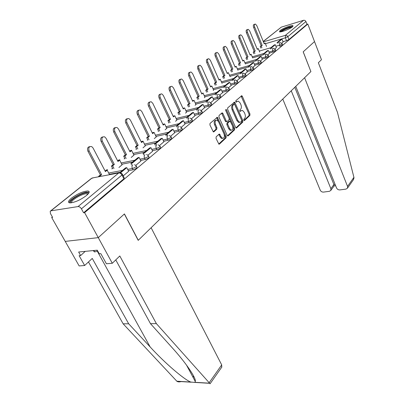 <?xml version="1.0" encoding="UTF-8"?>
<svg xmlns="http://www.w3.org/2000/svg" width="404" height="404" viewBox="0 0 404 404"><rect width="100%" height="100%" fill="white"/><g stroke="black" fill="none" stroke-linecap="round" stroke-linejoin="round"><path stroke-width="0.61" d="M243.829 120.15L244.491 120.498L249.874 115.428L249.955 113.989L242.344 96.344L241.789 95.733L235.855 100.687L235.79 101.712L236.178 102.141L237.188 101.449L238.486 101.197L240.244 103.146L240.89 104.631C241.622 106.641 241.531 108.196 240.607 109.302L239.89 109.949L239.83 110.979L240.203 111.393L241.213 110.686L242.531 110.428L244.233 112.327L244.869 113.797C245.597 115.791 245.506 117.347 244.597 118.463L243.89 119.124L243.829 120.15M292.456 26.816L292.961 25.629C291.688 24.917 282.578 28.421 280.017 30.603L279.477 31.83C280.729 32.552 289.976 28.987 292.456 26.816C292.072 26.563 290.981 26.704 289.173 27.24C284.36 28.916 281.457 30.462 280.467 31.871M86.385 195.597C89.557 192.854 90.036 191.309 87.825 190.966C83.067 191.319 77.629 193.703 71.508 198.117C68.16 200.939 67.645 202.53 69.968 202.889C74.841 202.465 80.315 200.036 86.385 195.597M216.15 136.845L216.039 138.405L218.907 144.167L219.443 144.082L226.099 137.814L226.2 136.279L217.387 117.281L210.035 123.402L209.918 124.967L213.347 131.916L213.868 131.83L216.797 129.184L216.903 127.634L215.494 124.508C214.67 121.559 215.206 120.109 217.099 120.155L218.564 121.766L224.018 133.891C224.826 136.86 224.281 138.309 222.377 138.234L220.998 136.693L219.564 134.088L219.054 134.173L216.15 136.845M295.758 86.37L336.522 187.89C337.239 189.294 338.355 189.966 339.87 189.91L346.026 189.092L347.496 188.143L347.536 186.396L353.914 177.346L337.436 112.312L318.352 62.746L321.463 59.716L314.514 41.567L303.182 51.843L310.893 71.574L138.284 240.279L124.432 213.918L98.273 237.633L84.593 212.635L307.813 24.058L307 24.301L305.944 21.548L287.865 36.628L285.36 37.819L265.423 43.713M310.883 71.548L303.222 51.808L314.514 41.567L307.813 24.058M235.623 127.437L236.138 128.018L236.593 127.932L242.779 122.109L242.865 120.639L235.062 102.773L234.507 102.162L227.72 107.843L227.619 109.343L235.623 127.437M234.593 129.815L228.179 135.855L227.684 135.941L227.174 135.365L218.938 117.008L219.044 115.478L221.897 112.968L222.357 112.888L222.912 113.499L226.23 120.937L226.765 121.533L227.23 121.453L229.068 119.781L229.169 118.276L225.75 110.565L226.134 109.459L226.523 109.888L234.684 128.315L234.593 129.815L233.684 130.012L227.497 135.825M210.095 383.744L156.378 323.629L119.801 255.974L112.302 263.277L98.273 237.633L65.236 241.4L51.682 217.498L52.363 216.948M205.752 90.274L206.863 89.981L208.07 89.011L206.959 89.304L205.752 90.274L206.596 92.203M168.902 122.695L168.599 122.937M158.53 131.078L158.146 131.391M147.743 139.804L147.263 140.193M136.501 148.894L135.926 149.364M124.785 158.373L124.104 158.923M112.565 168.256L111.767 168.902M84.593 212.635L83.588 212.782L81.426 208.828C80.452 207.297 79.32 206.545 78.033 206.58L50.914 210.838L50.222 211.236L50.455 213.58L52.601 217.362L51.682 217.498M307 24.301L288.996 39.491L286.497 40.683L282.997 41.703M263.246 41.425L281.28 27.144L303.828 20.22L304.99 20.437L305.944 21.548M274.912 48.849L276.442 47.566L275.25 44.687L271.321 47.945L271.614 48.672M267.847 54.762L269.503 53.363M260.54 60.883L262.353 59.348M252.975 67.215L254.985 65.534L253.702 62.539L249.344 66.145L249.692 66.968M245.137 73.781L247.329 71.947L246.006 68.907L241.496 72.644L241.865 73.508M237.017 80.583L239.395 78.593L238.037 75.508L233.361 79.381L233.749 80.28M228.588 87.643L231.174 85.476L229.78 82.35L224.927 86.365L225.341 87.309M213.277 90.461L213.62 90.067M219.847 94.965L222.614 92.627M204.363 97.738L204.934 97.157M210.762 102.576L213.756 100.046M195.112 105.293L195.925 104.51M201.318 110.484L204.56 107.747M185.502 113.14L186.572 112.14M191.496 118.71L195.001 115.751M175.508 121.296L176.861 120.069M181.27 127.275L185.057 124.078M165.11 129.79L166.761 128.31M170.619 136.198L174.705 132.749M154.283 138.633L156.262 136.88M159.509 145.501L163.918 141.784M142.996 147.844L145.329 145.804M147.915 155.212L152.667 151.202M131.224 157.459L133.936 155.106M135.8 165.357L140.925 161.034M118.933 167.493L122.053 164.797M123.245 175.871L128.654 171.306M136.406 166.231L136.835 167.079C137.239 167.872 135.971 168.781 133.032 169.796L128.341 170.695M120.286 172.23L109.343 174.321M148.505 156.07L148.935 156.929C149.298 157.686 148.066 158.555 145.233 159.535L140.632 160.459M132.578 162.07L121.766 164.236M160.09 146.344L160.514 147.213C160.843 147.935 159.641 148.768 156.904 149.717L152.399 150.657M144.344 152.338L133.668 154.57M171.185 137.027L171.604 137.9C171.907 138.587 170.735 139.39 168.084 140.309L163.665 141.269M155.626 143.011L145.076 145.304M181.83 128.088L182.244 128.972C182.517 129.628 181.371 130.401 178.805 131.285L174.472 132.26M166.448 134.062L156.03 136.406M192.041 119.513L192.456 120.397C192.698 121.028 191.577 121.771 189.097 122.629L184.84 123.619M176.841 125.472L166.549 127.861M201.854 111.277L202.263 112.166C202.48 112.767 201.384 113.484 198.975 114.317L194.799 115.312M186.83 117.216L176.659 119.645M211.287 103.353L211.686 104.247C211.883 104.823 210.812 105.515 208.474 106.323L204.374 107.328M196.46 109.267L186.385 111.736M220.357 95.733L220.756 96.627C220.927 97.177 219.882 97.849 217.615 98.637L213.58 99.647M205.964 101.561L195.748 104.121M229.093 88.395L229.487 89.294C229.639 89.819 228.613 90.471 226.412 91.233L222.447 92.253M215.11 94.132L204.767 96.788M237.512 81.33L237.895 82.224C238.032 82.729 237.027 83.36 234.886 84.108L230.987 85.128M223.907 86.981L213.463 89.713M245.622 74.513L246.006 75.412C246.122 75.896 245.137 76.502 243.051 77.23L239.219 78.255M232.386 80.078L221.852 82.891M253.449 67.943L253.828 68.837C253.929 69.301 252.965 69.892 250.934 70.604L247.157 71.629M240.562 73.417L229.952 76.3M261.004 61.595L261.378 62.489C261.464 62.938 260.519 63.509 258.54 64.201L254.823 65.226M248.445 66.988L237.769 69.937M268.306 55.464L268.67 56.353C268.741 56.787 267.817 57.343 265.888 58.019L262.226 59.045M256.06 60.777L245.329 63.787M275.356 49.54L275.715 50.424C275.775 50.843 274.866 51.384 272.988 52.045L269.382 53.07M263.408 54.772L252.641 57.838M281.739 43.127L283.103 41.971M275.892 46.268L279.442 45.243L279.558 42.647L280.043 42.526L282.123 43.667C282.169 44.066 281.275 44.591 279.442 45.243L279.856 46.268C281.689 45.622 282.583 45.096 282.532 44.693L282.179 43.814M83.588 212.782L123.902 178.77L124.185 177.694L122.503 174.432M241.36 110.565L240.314 110.893L241.213 110.686M239.966 111.211L240.314 110.893M237.31 101.348L236.29 101.667L237.188 101.449M235.946 101.97L236.29 101.667M243.95 120.362L248.98 115.63L249.066 114.191L241.102 96.071M235.936 127.891L241.88 122.306L241.966 120.841L233.8 102.495M241.607 121.266L241.668 120.235L234.8 104.535L234.118 104.161L233.345 104.843C232.391 105.959 232.29 107.54 233.042 109.585L237.784 120.372L239.451 122.24L240.85 121.973L241.607 121.266M233.482 104.313L234.118 104.161M239.759 122.326L238.547 122.437L236.88 120.574L232.138 109.797C231.386 107.752 231.487 106.176 232.441 105.06L233.219 104.378M226.356 121.624L225.851 121.735L225.316 121.139L221.624 113.206M225.644 110.171L233.78 128.512L234.684 128.315M229.644 128.593L231.027 130.149C232.83 130.184 233.335 128.765 232.547 125.897L230.159 121.109L227.861 122.867L227.765 124.382L229.644 128.593L228.73 128.79L230.113 130.346L231.26 130.219M229.209 121.301L229.699 121.195M228.73 128.79L226.851 124.584L226.952 123.069L228.785 121.397M233.684 130.012L233.78 128.512M222.665 138.325L221.453 138.426L220.079 136.885L218.817 134.391M215.898 120.281C214.206 120.549 213.761 122.023 214.569 124.715L215.494 124.508M213.181 131.815L215.872 129.386L215.983 127.836L214.569 124.715M218.736 144.061L225.185 138.001L225.286 136.466L216.64 117.589M264.065 43.43L265.16 43.071L264.226 43.824L256.737 25.518L255.343 24.033C254.338 24.215 254.116 25.225 254.672 27.068L253.626 27.396C253.071 25.558 253.293 24.548 254.298 24.366L254.767 24.215M260.873 48.106L260.216 46.516L262.211 45.445L261.166 45.753L253.626 27.396M260.216 46.516L261.166 45.753M277.361 43.289L277.083 42.597L278.164 42.279L281.972 39.127L283.108 41.981M278.164 42.279L278.442 42.975M277.083 42.597L280.896 39.446L281.972 39.127M262.211 45.445L254.672 27.068M261.262 46.208L261.918 47.803M265.16 43.071L266.539 46.455M353.914 177.346L354.005 177.997L353.207 180.012M282.775 99.056L320.2 190.107C320.912 191.486 322.008 192.153 323.478 192.102L329.437 191.304L330.82 190.425L330.866 188.658L333.901 184.537L334.068 186.002M291.244 90.779L330.866 188.658M310.934 71.538L304.596 77.73L347.536 186.396M294.789 87.315L333.901 184.537L335.108 184.37M112.302 263.277L106.398 263.751L100.843 253.662L99.258 253.808L97.258 250.182L78.644 252.015L80.633 255.55L79.128 255.692L84.658 265.499L92.253 258.414L128.674 323.781L123.139 323.816L176.962 381.341C178.053 382.027 179.538 382.078 181.416 381.487M128.674 323.781L150.147 346.945C164.812 363.019 184.325 379.75 190.804 382.058L194.859 382.421L195.294 381.497C196.415 378.23 185.643 362.454 171.902 347.425L150.47 323.66L115.771 259.898M84.658 265.499L79.149 265.938L65.236 241.4L98.273 237.633L124.346 213.994L138.203 240.36L151.121 227.735L221.7 364.913L221.685 367.246M123.139 323.816L88.466 261.944M156.378 323.629L150.47 323.66M80.633 255.55L85.234 251.369M192.976 377.169L193.88 376.594M291.739 27.341L289.148 27.846C285.492 29.073 282.881 30.366 281.315 31.734M292.981 26.311L289.567 26.922C284.78 28.543 281.502 30.199 279.735 31.886M70.882 202.869C67.771 201.626 79.472 193.703 85.567 192.849C87.405 192.551 88.335 192.814 88.35 193.647L88.35 193.703M87.931 194.178L86.905 193.728L85.446 193.829C80.3 194.551 70.256 200.98 71.523 202.788M89.183 192.208L86.471 192.117C80.593 192.971 69.094 199.965 69.129 202.722M93.087 250.596L94.713 251.98L97.632 250.859M93.905 250.515L94.713 251.98M257.151 48.985L258.282 48.606L257.318 49.384L249.642 30.83L248.223 29.335C247.172 29.512 246.93 30.542 247.506 32.431L246.45 32.759C245.879 30.876 246.117 29.846 247.172 29.669L247.607 29.527M253.879 53.788L253.202 52.151L255.237 51.061L254.182 51.364L246.45 32.759M253.202 52.151L254.182 51.364M270.523 48.985L270.231 48.263L274.17 45.006L275.25 44.687M270.231 48.263L271.321 47.945M255.237 51.061L247.506 32.431M254.257 51.848L254.934 53.485M258.282 48.606L259.721 52.101M250.005 54.722L251.177 54.328L250.177 55.131L242.304 36.32L240.87 34.815C239.769 34.981 239.511 36.037 240.097 37.971L239.032 38.299C238.446 36.37 238.703 35.315 239.809 35.148L240.203 35.022M246.657 59.651L245.95 57.979L248.026 56.858L246.965 57.166L239.032 38.299M245.95 57.979L246.965 57.166M263.453 54.873L263.14 54.121L264.241 53.808L268.312 50.439L269.508 53.373M264.241 53.808L264.554 54.56M263.14 54.121L267.216 50.752L268.312 50.439M248.026 56.858L240.097 37.971M247.016 57.676L247.718 59.353M251.177 54.328L252.682 57.939M242.622 60.651L243.829 60.236L242.799 61.065L234.724 41.996L233.265 40.481C232.108 40.642 231.83 41.718 232.436 43.703L231.366 44.031C230.76 42.046 231.037 40.976 232.194 40.814L232.547 40.703M239.188 65.721L238.456 63.999L240.577 62.857L239.506 63.16L231.366 44.031M238.456 63.999L239.506 63.16M256.136 60.969L255.808 60.181L256.924 59.868L261.13 56.388L262.358 59.358M256.924 59.868L257.252 60.656M255.808 60.181L260.024 56.701L261.13 56.388M240.577 62.857L232.436 43.703M239.527 63.696L240.264 65.418M243.829 60.236L245.41 63.973M234.987 66.786L236.234 66.347L235.168 67.205L226.876 47.864L225.402 46.349C224.185 46.495 223.892 47.591 224.508 49.636L223.427 49.965C222.806 47.925 223.104 46.829 224.321 46.677L224.624 46.586M231.467 71.998L230.704 70.23L232.866 69.059L231.785 69.357L223.427 49.965M230.704 70.23L231.785 69.357M248.571 67.276L248.223 66.458L252.586 62.852L253.702 62.539M248.223 66.458L249.344 66.145M232.866 69.059L224.508 49.636M231.785 69.927L232.547 71.695M236.234 66.347L237.895 70.22M227.088 73.134L228.376 72.669L227.27 73.558L218.756 53.944L217.266 52.419C215.983 52.555 215.665 53.676 216.302 55.777L215.211 56.1C214.575 54.005 214.898 52.884 216.175 52.747L216.423 52.672M223.473 78.492L222.68 76.674L223.771 76.376L224.892 75.477L223.801 75.775L215.211 56.1M222.68 76.674L223.801 75.775M240.728 73.811L240.365 72.952L244.88 69.22L246.006 68.907M240.365 72.952L241.496 72.644M224.892 75.477L216.302 55.777M223.771 76.376L224.563 78.194M228.376 72.669L230.118 76.689M218.907 79.709L220.241 79.219L219.094 80.138L210.343 60.241L208.838 58.711C207.489 58.833 207.146 59.974 207.802 62.14L206.702 62.463C206.045 60.302 206.393 59.161 207.742 59.035L207.924 58.979M215.196 85.224L214.367 83.355L215.468 83.057L216.63 82.123L215.529 82.421L206.702 62.463M214.367 83.355L215.529 82.421M232.608 80.588L232.219 79.689L236.901 75.816L238.037 75.508M232.219 79.689L233.361 79.381M216.63 82.123L207.802 62.14M215.468 83.057L216.297 84.931M220.241 79.219L222.033 83.31M210.428 86.517L211.812 86.002L210.625 86.956L201.621 66.766L200.106 65.231C198.687 65.332 198.314 66.503 198.99 68.736L197.879 69.054C197.203 66.827 197.576 65.66 199 65.554L199.111 65.524M206.959 89.304L197.879 69.054M224.185 87.612L223.776 86.668L228.629 82.653L229.78 82.35M223.776 86.668L224.927 86.365M208.07 89.011L198.99 68.736M206.863 89.981L207.727 91.91M211.812 86.002L213.655 90.148M201.641 93.577L203.071 93.031L201.843 94.021L192.577 73.533L191.057 71.993C189.552 72.079 189.153 73.27 189.85 75.573L188.729 75.896C188.032 73.594 188.436 72.402 189.941 72.316L189.971 72.306M197.728 99.434L196.824 97.45L197.945 97.162L199.192 96.157L198.071 96.445L188.729 75.896M196.824 97.45L198.071 96.445M215.448 94.905L215.009 93.915L216.175 93.617L221.21 89.446L222.619 92.642M216.175 93.617L216.615 94.607M215.009 93.915L220.049 89.749L221.21 89.446M199.192 96.157L189.85 75.573M197.945 97.162L198.844 99.147M203.071 93.031L204.969 97.243M192.526 100.899L194.006 100.323L192.733 101.353L183.194 80.553L181.669 79.017C180.078 79.073 179.644 80.295 180.361 82.679L179.23 82.992C178.518 80.643 178.942 79.421 180.507 79.325M188.501 106.944L187.557 104.894L188.683 104.611L189.981 103.565L188.855 103.853L179.23 82.992M187.557 104.894L188.855 103.853M206.378 102.475L205.909 101.439L207.085 101.146L212.312 96.814L213.767 100.061M207.085 101.146L207.555 102.182M205.909 101.439L211.146 97.112L212.312 96.814M189.981 103.565L180.361 82.679M188.683 104.611L189.633 106.661M194.006 100.323L195.965 104.596M183.062 108.504L184.598 107.898L183.275 108.964L173.447 87.85L171.922 86.315C170.236 86.34 169.761 87.587 170.503 90.052L169.362 90.365C168.63 87.981 169.074 86.724 170.69 86.602M178.922 114.741L177.932 112.625L179.068 112.347L180.416 111.262L179.28 111.544L169.362 90.365M177.932 112.625L179.28 111.544M196.955 110.348L196.455 109.257L197.637 108.969L203.076 104.469L204.57 107.762M197.637 108.969L198.142 110.06M196.455 109.257L201.894 104.762L203.076 104.469M180.416 111.262L170.503 90.052M179.068 112.347L180.063 114.463M184.598 107.898L186.613 112.231M173.23 116.403L174.826 115.761L173.447 116.867L163.317 95.43L161.797 93.9C160.009 93.89 159.494 95.162 160.257 97.723L159.11 98.031C158.353 95.607 158.812 94.319 160.489 94.167M168.973 122.846L167.933 120.66L169.079 120.387L170.478 119.256L169.332 119.533L159.11 98.031M167.933 120.66L169.332 119.533M187.153 118.539L186.618 117.387L187.815 117.104L193.466 112.423L195.011 115.766M187.815 117.104L188.35 118.256M186.618 117.387L192.279 112.711L193.466 112.423M170.478 119.256L160.257 97.723M169.079 120.387L170.119 122.574M174.826 115.761L176.901 120.16M163.009 124.614L164.665 123.937L163.236 125.088L152.783 103.313L151.273 101.788C149.369 101.737 148.813 103.04 149.596 105.702L148.44 106.005C147.662 103.54 148.142 102.217 149.879 102.03M158.631 131.28L157.53 129.012L158.686 128.745L160.146 127.573L158.989 127.846L148.44 106.005M157.53 129.012L158.989 127.846M176.957 127.063L176.386 125.851L177.588 125.573L183.477 120.7L185.067 124.094M177.588 125.573L178.164 126.785M176.386 125.851L182.275 120.983L183.477 120.7M160.146 127.573L149.596 105.702M158.686 128.745L159.787 131.012M164.665 123.937L166.807 128.401M152.374 133.158L154.096 132.441L152.606 133.638L141.814 111.519L140.324 110.009C138.299 109.908 137.688 111.241 138.496 114.004L137.335 114.302C136.532 111.797 137.037 110.438 138.84 110.221M147.864 140.057L146.708 137.708L147.874 137.446L149.389 136.229L148.228 136.491L137.335 114.302M146.708 137.708L148.228 136.491M166.342 135.946L165.726 134.663L166.938 134.391L173.069 129.315L174.715 132.764M166.938 134.391L167.559 135.673M165.726 134.663L171.862 129.593L173.069 129.315M149.389 136.229L138.496 114.004M147.874 137.446L149.031 139.799M154.096 132.441L156.308 136.976M141.299 142.056L143.092 141.294L141.541 142.541L130.391 120.069L128.927 118.579C126.765 118.417 126.104 119.776 126.932 122.659L125.76 122.952C124.937 120.402 125.462 119.003 127.336 118.756M136.658 149.207L135.436 146.768L136.608 146.511L138.188 145.238L137.017 145.496L125.76 122.952M135.436 146.768L137.017 145.496M155.272 145.208L154.611 143.854L155.838 143.587L162.226 138.294L163.928 141.799M155.838 143.587L156.499 144.945M154.611 143.854L161.009 138.562L162.226 138.294M138.188 145.238L126.932 122.659M136.608 146.511L137.83 148.955M143.092 141.294L145.374 145.9M129.76 151.328L131.628 150.52L130.007 151.823L118.478 128.982L117.049 127.518C114.746 127.285 114.019 128.674 114.867 131.684L113.691 131.972C112.842 129.371 113.393 127.932 115.342 127.649M124.977 158.747L123.685 156.207L124.866 155.959L126.513 154.636L125.336 154.883L113.691 131.972M123.685 156.207L125.336 154.883M143.733 154.878L143.016 153.439L144.248 153.182L150.919 147.657L152.677 151.222M143.016 153.439L149.692 147.92L150.919 147.657M126.513 154.636L114.867 131.684M124.866 155.959L126.159 158.499M131.628 150.52L133.987 155.202M117.721 160.999L119.67 160.141L117.978 161.499L106.045 138.289L104.666 136.85C102.202 136.537 101.409 137.956 102.278 141.107L101.091 141.385C100.217 138.734 100.798 137.249 102.833 136.936M112.797 168.7L111.423 166.059L112.615 165.822L114.332 164.438L113.145 164.675L101.091 141.385M111.423 166.059L113.145 164.675M131.679 164.983L130.901 163.453L132.148 163.206L139.117 157.434L140.935 161.06M130.901 163.453L137.875 157.686L139.117 157.434M114.332 164.438L102.278 141.107M112.615 165.822L113.984 168.468M119.67 160.141L122.109 164.898M105.156 171.094L105.994 170.422L107.186 170.185L105.419 171.604L93.061 148.005L91.743 146.612C89.107 146.197 88.234 147.642 89.122 150.955L87.931 151.222C87.027 148.515 87.638 146.985 89.764 146.637M98.828 176.745L98.616 176.346L99.813 176.119L101.611 174.669L100.414 174.902L87.931 151.222M98.616 176.346L100.414 174.902M120.564 172.801L126.785 167.65L128.669 171.331M119.857 172.589L125.538 167.892L126.785 167.65M101.611 174.669L89.122 150.955M99.813 176.119L100.025 176.513M107.186 170.185L109.545 174.705M244.208 120.564L244.491 120.498M236.204 102.151L236.466 102.086M240.223 111.398L240.496 111.337M78.033 206.58L118.756 172.952L92.056 178.033L50.914 210.838M286.497 40.683L285.36 37.819L285.471 35.274L303.641 20.266M263.418 41.844L285.855 35.209L287.532 36.047L288.996 39.491M281.28 27.144L263.277 41.501M133.032 169.796L132.371 168.488L127.674 169.392M122.518 170.387L108.681 173.048M145.233 159.535L144.587 158.247L139.991 159.176M134.81 160.221L121.124 162.984M156.904 149.717L156.282 148.45L151.778 149.399M146.581 150.495L133.047 153.343M168.084 140.309L167.483 139.062L163.07 140.026M157.858 141.168L144.481 144.092M178.805 131.285L178.225 130.063L173.892 131.042M168.68 132.219L155.449 135.214M189.097 122.629L188.532 121.422L184.28 122.417M179.068 123.634L165.983 126.684M198.975 114.317L198.435 113.125L194.253 114.13M189.047 115.382L176.114 118.488M208.474 106.323L207.949 105.156L203.843 106.166M198.647 107.444L185.855 110.595M217.615 98.637L217.099 97.485L213.07 98.5M207.883 99.808L195.233 103M226.412 91.233L225.912 90.097L221.947 91.122M216.776 92.455L204.267 95.682M234.886 84.108L234.401 82.987L230.502 84.012M225.346 85.37L212.979 88.622M243.051 77.23L242.582 76.129L238.749 77.159M233.613 78.533L221.382 81.815M250.934 70.604L250.475 69.513L246.703 70.543M241.592 71.937L229.492 75.24M258.54 64.201L258.095 63.13L254.379 64.16M249.293 65.574L237.325 68.892M265.888 58.019L265.453 56.964L261.792 57.994M256.732 59.418L244.895 62.756M272.988 52.045L272.564 51.005L268.958 52.035M263.928 53.474L252.217 56.818M270.882 47.723L259.297 51.076M275.296 49.384C275.356 49.798 274.447 50.338 272.564 51.005L272.69 48.359L273.21 48.233L275.296 49.384M268.236 55.297C268.312 55.727 267.382 56.282 265.453 56.964L265.59 54.267L266.145 54.136L268.236 55.297M260.934 61.418C261.019 61.862 260.075 62.433 258.095 63.13L258.242 60.378L258.843 60.246L260.934 61.418M253.369 67.751C253.47 68.215 252.505 68.801 250.475 69.513L250.637 66.705L251.278 66.569L253.369 67.751M245.536 74.311C245.652 74.79 244.667 75.402 242.582 76.129L242.759 73.265L243.45 73.119L245.536 74.311M237.416 81.108C237.547 81.613 236.542 82.239 234.401 82.987L234.588 80.058L235.335 79.911L237.416 81.108M228.992 88.158C229.144 88.683 228.114 89.329 225.912 90.097L226.114 87.107L226.922 86.956L228.992 88.158M218.195 94.273L220.246 95.48C220.417 96.026 219.367 96.692 217.099 97.485L217.317 94.425M209.131 101.874L211.161 103.081C211.358 103.651 210.282 104.343 207.949 105.156L208.181 102.025M199.717 109.772L201.717 110.979C201.934 111.575 200.838 112.292 198.435 113.125C197.904 111.751 197.99 110.686 198.682 109.928M189.931 117.993L191.895 119.195C192.137 119.816 191.016 120.559 188.532 121.422C187.991 120.023 188.082 118.933 188.804 118.145M179.745 126.553L181.669 127.75C181.936 128.401 180.79 129.169 178.225 130.063C177.669 128.639 177.765 127.518 178.518 126.705M169.14 135.476L171.013 136.658C171.311 137.34 170.135 138.143 167.483 139.062C166.908 137.613 167.014 136.466 167.796 135.623M158.09 144.784L159.898 145.95C160.226 146.667 159.024 147.5 156.282 148.45C155.686 146.975 155.798 145.799 156.621 144.92M146.561 154.505L148.298 155.646C148.662 156.398 147.425 157.262 144.587 158.247C143.97 156.747 144.092 155.54 144.95 154.626M134.527 164.665L136.173 165.776C136.572 166.564 135.305 167.468 132.371 168.488C131.734 166.963 131.861 165.721 132.759 164.771M201.914 93.359L201.586 93.45M192.996 100.586L192.461 100.753M182.992 108.358L183.815 108.09M173.17 116.271L174.215 115.887M162.963 124.523L164.191 123.983M152.358 133.128L152.757 132.633L153.773 132.396M141.38 141.996L141.834 141.4L142.93 141.158M129.982 151.152L130.457 150.535L131.643 150.283M118.099 160.696L118.599 160.06L119.887 159.792M105.702 170.655L106.227 169.998L107.626 169.72M123.902 178.77L121.963 175.013L81.426 208.828M120.695 172.872L122.255 173.947L121.963 175.013C121.084 173.558 120.013 172.872 118.756 172.952M50.621 210.918L91.36 178.447L93.566 177.745M241.451 96.566L242.344 96.344M249.066 114.191L249.955 113.989M248.98 115.63L249.874 115.428M234.158 102.99L235.062 102.773M241.966 120.841L242.865 120.639M241.88 122.306L242.779 122.109M236.158 128.028L236.593 127.932M232.441 105.06L233.345 104.843M232.138 109.797L233.042 109.585M236.88 120.574L237.784 120.372M227.715 135.956L228.179 135.855M221.998 113.711L222.912 113.499M225.316 121.139L226.23 120.937M225.639 110.095L226.523 109.888M226.952 123.069L227.861 122.867M226.851 124.584L227.765 124.382M219.165 134.865L220.089 134.673M220.079 136.885L220.998 136.693M215.983 127.836L216.903 127.634M215.872 129.386L216.797 129.184M213.398 131.931L213.868 131.83M217.019 118.099L217.938 117.887M225.286 136.466L226.2 136.279M225.185 138.001L226.099 137.814M218.943 144.183L219.443 144.082M176.79 381.209L190.804 382.058M194.991 382.31L209.6 383.189M193.637 376.109L192.925 377.078M209.201 382.649L221.7 364.913M97.197 251.025L150.147 346.945M192.814 100.672L192.466 100.763M183.492 108.171L182.982 108.328M174.008 115.938L173.129 116.19M163.968 124.033L162.893 124.376M153.53 132.451L152.247 132.906M142.673 141.213L141.173 141.799M131.371 150.338L129.633 151.086M119.594 159.853L117.615 160.792M107.318 169.781L105.08 170.953M241.37 95.834L241.789 95.733M234.052 102.273L234.507 102.162M238.547 122.437L239.451 122.24M221.852 113.009L222.357 112.888M225.851 121.735L226.765 121.533M225.796 109.54L226.134 109.459M230.113 130.346L231.027 130.149M219.018 134.204L219.564 134.088M221.453 138.426L222.377 138.234M216.852 117.402L217.387 117.281M330.82 190.425L334.153 185.885M335.643 185.704L334.138 185.916M347.496 188.143L353.566 179.502M186.461 365.014L195.294 381.497M210.055 383.8L221.912 366.918M209.676 383.315L194.859 382.421M191.188 382.199L176.962 381.341M87.421 194.688L86.905 193.728"/></g></svg>
